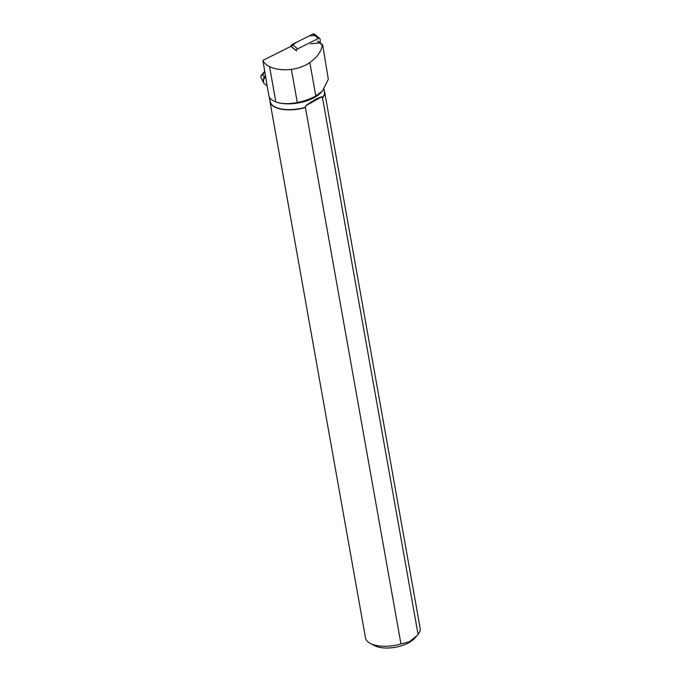 <?xml version="1.0" encoding="UTF-8"?>
<svg xmlns="http://www.w3.org/2000/svg" width="681" height="681" viewBox="0 0 681 681"><rect width="100%" height="100%" fill="white"/><g stroke="black" fill="none" stroke-linecap="round" stroke-linejoin="round"><path stroke-width="1.02" d="M320.223 42.954L320.138 39.37A1.737 1.294 129.3 0 0 319.755 38.502A1.737 1.294 129.3 0 0 318.359 38.451L297.648 48.845A1.737 1.294 129.3 0 0 296.456 50.717L291.076 46.308A1.737 1.294 -50.7 0 1 292.268 44.435L312.979 34.05A1.737 1.294 -50.7 0 1 314.367 34.101L319.755 38.502M314.767 35.514L309.549 35.77L296.558 42.282L291.076 46.308M264.773 72.109L262.653 74.638L264.16 76.944L263.334 79.737L263.734 83.031L267.182 86.147L262.909 60.396L290.906 46.351L296.456 50.888M269.327 96.966L270.11 101.384A27.589 12.352 -10.1 0 0 305.684 107.249L305.42 107.555A27.751 12.428 169.9 0 1 269.974 101.554A27.751 12.428 169.9 0 1 269.889 100.507L270.025 100.311M267.284 86.742L268.833 95.468A27.802 12.445 -10.1 0 0 274.222 101.256A27.802 12.445 -10.1 0 0 275.856 101.937C281.721 103.963 288.872 104.159 297.299 102.533C304.288 101.103 310.459 98.924 315.805 96.012L322.505 90.973L328.319 79.243L322.7 44.989L322.241 45.227L317.329 41.03M262.909 60.396C264.109 62.95 266.331 65.027 269.565 66.627C275.558 69.428 282.836 70.347 291.391 69.368C298.474 68.415 304.628 66.151 309.846 62.567C317.218 57.247 321.355 51.467 322.241 45.227M274.332 101.307A27.589 12.352 -10.1 0 0 274.434 101.35A27.589 12.352 -10.1 0 0 320.359 93.169L322.513 90.982M322.7 44.989L318.776 41.779M310.51 43.848L319.449 42.946M305.42 107.555L400.964 643.954A27.751 12.428 169.9 0 1 370.285 643.426A27.751 12.428 169.9 0 1 365.518 637.952L269.974 101.554M324.216 90.522A27.751 12.428 169.9 0 1 324.616 91.824A27.751 12.428 169.9 0 1 322.539 98.021L322.224 98.038A27.589 12.352 -10.1 0 0 324.428 91.714L323.994 89.296M324.616 91.824L420.16 628.222A27.751 12.428 169.9 0 1 418.083 634.42L322.539 98.021M400.964 643.954L409.4 641.74L417.181 635.441L414.363 638.548A23.375 10.47 169.9 0 1 376.414 646.473A23.375 10.47 169.9 0 1 374.524 645.648L370.285 643.426M417.181 635.441L418.083 634.42M305.684 107.249L305.446 105.913C312.579 100.797 318.095 97.732 321.985 96.702L322.224 98.038M321.985 96.702L305.446 105.913M264.16 76.944L265.343 75.531M263.334 79.737L265.616 77.021M263.734 83.031L260.951 77.506L260.84 75.88L262.653 74.638M264.654 71.343L260.84 75.88M318.359 38.451L312.979 34.05M292.268 44.435L297.648 48.845M275.856 101.937L269.565 66.627M297.299 102.533L291.391 69.368M315.805 96.012L309.846 62.567"/></g></svg>
